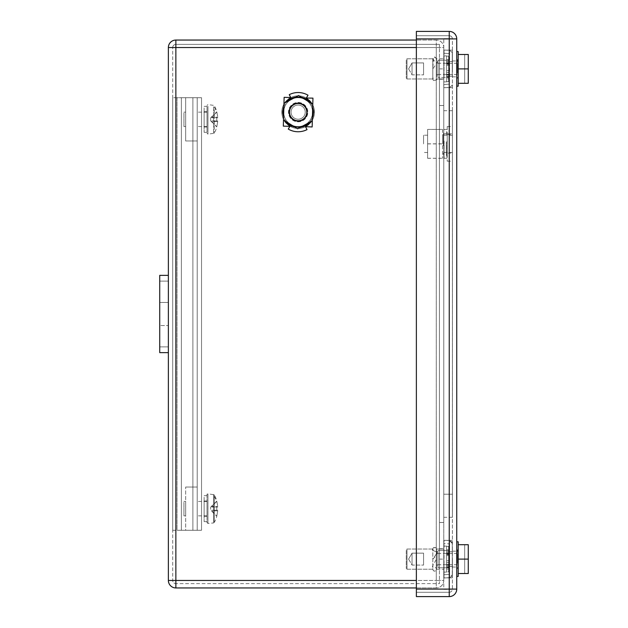 <?xml version="1.0" encoding="UTF-8"?>
<svg xmlns="http://www.w3.org/2000/svg" width="628" height="628" viewBox="0 0 628 628"><rect width="100%" height="100%" fill="white"/><g stroke="black" fill="none" stroke-linecap="round" stroke-linejoin="round"><path stroke-width="0.47" stroke-dasharray="3.14 2.35" d="M172.7 530.275L192.882 530.275L192.882 97.725L177.025 97.725L177.025 530.275L181.351 530.275L181.351 97.725L181.351 530.275L181.351 97.725L201.533 97.725L181.351 97.725L181.351 530.275L201.533 530.275L201.533 97.725L201.533 530.275L201.533 97.725L201.533 530.275L192.882 530.275L197.208 530.275L197.208 97.725L185.676 97.725L185.676 140.978L185.676 97.725L197.208 97.725L197.208 530.275L185.676 530.275L185.676 487.022L185.676 530.275L197.208 530.275L197.208 97.725L192.882 97.725L197.208 97.725L197.208 530.275L197.208 97.725L201.533 97.725L197.208 97.725L197.208 530.275L201.533 530.275L197.208 530.275L201.533 530.275L201.533 97.725L197.208 97.725L201.533 97.725L201.533 530.275L181.351 530.275L192.882 530.275L192.882 97.725L177.025 97.725L177.025 530.275L172.7 530.275L172.7 97.725L172.7 530.275L172.7 97.725L181.351 97.725L172.7 97.725M298.143 103.494A8.651 8.651 100.1 0 0 289.492 112.145A8.651 8.651 100.1 0 0 298.143 120.796A8.651 8.651 100.1 0 0 306.794 112.145A8.651 8.651 100.1 0 0 298.143 103.494A8.651 8.651 -70.3 0 1 306.794 112.145A8.651 8.651 -70.3 0 1 298.143 120.796A8.651 8.651 -70.3 0 1 289.492 112.145A8.651 8.651 -70.3 0 1 298.143 103.494A8.651 8.651 -70.3 0 1 306.794 112.145A8.651 8.651 -70.3 0 1 298.143 120.796A8.651 8.651 -70.3 0 1 289.492 112.145A8.651 8.651 -70.3 0 1 298.143 103.494M298.143 95.849A16.297 16.297 109.7 0 0 281.846 112.145A16.297 16.297 109.7 0 0 298.143 128.434A16.297 16.297 109.7 0 0 314.432 112.145A16.297 16.297 109.7 0 0 298.143 95.849A16.297 16.297 -70.3 0 1 314.432 112.145A16.297 16.297 -70.3 0 1 298.143 128.434A16.297 16.297 -70.3 0 1 281.846 112.145A16.297 16.297 -70.3 0 1 298.143 95.849A16.297 16.297 -70.3 0 1 314.432 112.145A16.297 16.297 -70.3 0 1 298.143 128.434A16.297 16.297 -70.3 0 1 281.846 112.145A16.297 16.297 -70.3 0 1 298.143 95.849A16.297 16.297 109.7 0 0 281.846 112.145A16.297 16.297 109.7 0 0 298.143 128.434A16.297 16.297 109.7 0 0 314.432 112.145A16.297 16.297 109.7 0 0 298.143 95.849M432.81 78.304L432.81 58.797L432.81 78.304C432.747 82.504 437.174 80.431 436.554 78.979L443.768 78.979L439.443 78.979L439.443 58.797L439.443 78.979L439.443 58.797L439.443 78.979L443.768 78.979L443.768 58.797L443.768 78.979L443.768 58.797L443.768 78.979L443.768 58.797L443.768 78.979L443.768 58.797L443.768 78.979L436.554 78.979L436.554 58.797L436.554 78.979C437.465 79.458 436.499 79.976 433.65 80.541C432.786 81.35 433.406 78.076 432.81 77.456L432.81 58.797L432.81 77.456M439.443 58.797L443.768 58.797L436.554 58.797L436.366 57.972L433.469 57.368L432.81 68.892C440.887 57.65 435.942 62.588 434.286 60.775C432.245 59.04 432.394 57.752 434.717 56.92L436.554 58.797L443.768 58.797L439.443 58.797M443.768 522.488L443.768 68.892L443.768 522.488L439.443 522.488L439.443 105.512L439.443 522.488L443.768 522.488L439.443 522.488L439.443 548.77L439.443 522.488L443.768 522.488M436.554 549.021L443.768 549.021L439.443 549.021L439.443 569.204L439.443 549.021L439.443 569.204L439.443 549.021L443.768 549.021L443.768 569.204L443.768 549.021L443.768 569.204L443.768 549.021L443.768 569.204L443.768 549.021L443.768 569.204L443.768 549.021L436.554 549.021L436.554 569.204L436.554 549.021L436.554 569.204L436.554 549.021L435.785 547.506L433.069 548.063C429.521 552.671 443.517 549.084 432.81 559.108C440.848 547.859 435.958 552.797 434.293 550.999C432.252 549.28 432.386 547.993 434.694 547.145C435.903 547.475 436.523 548.322 436.554 549.696M416.372 587.949L436.272 587.949L436.272 47.547L436.272 580.453L443.768 580.453L443.768 47.547L443.768 580.453A7.497 7.497 -70.3 0 1 436.272 587.949L436.272 580.453L443.768 580.453L443.768 47.547A7.497 7.497 109.7 0 0 436.272 40.051L416.372 40.051L436.272 40.051L436.272 47.547L443.768 47.547A7.497 7.497 109.7 0 0 436.272 40.051L436.272 47.547L443.768 47.547L443.768 580.453A7.497 7.497 -70.3 0 1 436.272 587.949L175.871 587.949L175.871 580.453L168.375 580.453M416.372 47.547L175.871 47.547L175.871 40.051A7.497 7.497 109.7 0 0 168.375 47.547L175.871 47.547L175.871 583.624A3.171 3.171 -70.3 0 1 172.7 580.453L175.871 580.453L172.7 580.453L172.7 47.547L175.871 47.547L175.871 580.453L175.871 47.547L172.7 47.547L172.7 580.453A3.171 3.171 -70.3 0 0 175.871 583.624L439.443 583.624L439.443 580.453L439.443 583.624L175.871 583.624L175.871 580.453L439.443 580.453L439.443 47.547L439.443 580.453L175.871 580.453L416.372 580.453M168.375 275.362L168.375 352.638L168.375 275.362L168.375 352.638L168.375 275.362L168.375 352.638L159.724 352.638L159.724 281.124L159.724 352.638L168.375 352.638L159.724 352.638L159.724 275.362L159.724 281.124L159.724 275.362L168.375 275.362L159.724 275.362M175.871 44.376L175.871 47.547L175.871 44.376A3.171 3.171 109.7 0 0 172.7 47.547A3.171 3.171 109.7 0 1 175.871 44.376L439.443 44.376L439.443 47.547L439.443 44.376L175.871 44.376A3.171 3.171 109.7 0 0 172.7 47.547M436.554 569.204L443.768 569.204L436.554 569.204C436.907 570.64 432.747 573.356 432.81 567.681L432.81 549.021L432.81 567.681M443.768 105.512L439.443 105.512L443.768 105.512L439.443 105.512L439.443 79.23L439.443 105.512L443.768 105.512M439.443 68.892L443.768 68.892L439.443 68.892L439.443 79.23L439.443 68.892M439.443 559.108L443.768 559.108L439.443 559.108L439.443 548.77L439.443 559.108M159.724 325.532L159.724 302.468L159.724 325.532L159.724 302.468L159.724 325.532L168.375 325.532L168.375 302.468L168.375 325.532L168.375 302.468L159.724 302.468L168.375 302.468L168.375 325.532L159.724 325.532M452.419 143.867L452.419 135.208L452.419 143.867M442.614 143.867L442.614 135.208L442.614 143.867M423.578 143.867L423.578 135.208L423.578 143.867M427.613 143.867L427.613 135.208L427.613 143.867M452.419 559.108L452.419 577.854L452.419 559.108M452.419 68.892L452.419 50.146L452.419 68.892M452.419 133.772L452.419 494.228L452.419 110.701L452.419 133.772L443.768 133.772L443.768 517.299L443.768 110.701L443.768 133.772L452.419 133.772M452.419 494.228L452.419 517.299L452.419 494.228L443.768 494.228L452.419 494.228M452.419 161.121L452.419 126.558L452.419 161.121M452.419 153.067L452.419 134.635L452.419 153.091L447.222 153.091L447.222 134.635L447.222 153.067M416.372 38.897L449.248 38.897L416.372 38.897L449.248 38.897L449.248 589.103L456.744 589.103L456.744 38.897L449.248 38.897L452.403 38.897L452.388 589.394A3.171 3.171 -90 0 1 449.248 592.275L449.248 38.897L452.388 38.606A3.171 3.171 90 0 0 449.248 35.725A3.171 3.171 90 0 1 452.403 38.606L452.388 589.394A3.171 3.171 -90 0 1 449.248 592.275L416.372 592.275L449.248 592.275L449.248 589.103L452.403 589.103L449.248 589.103L449.248 596.6A7.497 7.497 -90 0 0 456.744 589.103L456.744 38.897A7.497 7.497 90 0 0 449.248 31.4L416.372 31.4L416.372 38.897L416.372 35.725L449.248 35.725L416.372 35.725L416.372 596.6L449.248 596.6M452.388 589.394L443.768 589.394L443.768 38.606L443.768 589.394L452.388 589.394M456.744 68.892L456.744 60.955L456.744 68.892M456.744 559.108L456.744 567.045L456.744 559.108M443.768 559.108L443.768 577.854L443.768 559.108M443.768 68.892L443.768 50.146L443.768 68.892M452.388 38.606L443.768 38.606L452.388 38.606M443.768 110.701L452.419 110.701M443.768 517.299L452.419 517.299M442.614 129.462L442.614 158.303L442.614 129.462L427.613 129.423L427.613 158.303L427.613 129.462M427.613 143.906L442.614 143.906M427.613 158.303L442.614 158.303M427.613 158.264L442.614 158.264M427.613 143.82L442.614 143.82M427.613 129.423L442.614 129.423M447.222 126.605L447.222 161.168L447.222 126.605M446.288 142.054L446.288 153.091L446.288 142.054M446.987 141.033L446.987 158.28L446.987 141.033M443.384 145.672L443.384 134.635L443.384 145.672M444.075 141.033L444.075 158.28L444.075 141.033M306.323 98.054L312.956 98.133L312.147 126.958L305.522 126.668L307.029 129.619A19.609 19.609 -79.9 0 1 288.291 129.101L289.955 126.228A16.297 16.297 -79.9 0 1 290.756 97.623A16.297 16.297 -79.9 0 1 306.323 98.054L307.987 95.189A19.609 19.609 -79.9 0 0 289.257 94.663L290.756 97.623A16.297 16.297 -79.9 0 1 312.344 120.129A16.297 16.297 -79.9 0 1 289.955 126.228L283.322 126.149L284.131 97.324L290.717 97.536M297.868 121.801A9.663 9.663 100.1 0 0 307.799 112.412A9.663 9.663 100.1 0 0 298.41 102.49A9.663 9.663 100.1 0 0 288.48 111.87A9.663 9.663 100.1 0 0 297.868 121.801A9.663 9.663 100.1 0 0 307.799 112.412A9.663 9.663 100.1 0 0 298.41 102.49A9.663 9.663 100.1 0 0 288.48 111.87A9.663 9.663 100.1 0 0 297.868 121.801M284.123 120.45L283.518 119.32L283.495 120.058L297.672 128.787L312.32 120.866L312.768 104.962L312.155 103.84M311.669 121.22L312.344 120.129A16.297 16.297 100.1 0 0 312.768 104.962L312.783 104.224L298.606 95.503L283.958 103.416L283.942 104.154L284.61 103.063M305.522 126.668A16.297 16.297 -79.9 0 1 289.955 126.228L289.893 126.338M283.942 104.154L284.131 97.324L290.929 97.536A16.297 16.297 100.1 0 1 290.96 97.521L302.099 97.827A14.852 14.852 -79.9 0 0 294.987 97.63L306.126 97.944A16.297 16.297 100.1 0 0 290.96 97.521L302.099 97.827A14.852 14.852 100.1 0 0 294.987 97.63L306.126 97.944A16.297 16.297 100.1 0 1 306.488 98.149L308.183 95.307L306.488 98.149C317.446 103.997 316.74 121.793 305.357 126.754A16.297 16.297 100.1 0 1 305.318 126.77L294.179 126.456A14.852 14.852 -79.9 0 0 301.291 126.652L294.179 126.456A14.852 14.852 100.1 0 0 301.291 126.652L290.152 126.346A16.297 16.297 100.1 0 0 305.318 126.77L290.152 126.346A16.297 16.297 100.1 0 1 289.791 126.134A16.297 16.297 100.1 0 0 305.357 126.754L306.825 129.721A19.609 19.609 100.1 0 1 297.366 131.739A19.609 19.609 100.1 0 0 306.825 129.721L305.357 126.754A16.297 16.297 100.1 0 0 312.344 120.129L312.768 104.962A16.297 16.297 100.1 0 0 290.929 97.536L289.461 94.561L290.929 97.536A16.297 16.297 100.1 0 0 283.942 104.154L283.511 119.32A16.297 16.297 100.1 0 0 289.791 126.134L288.095 128.983A19.609 19.609 100.1 0 0 297.366 131.739A19.609 19.609 100.1 0 1 288.095 128.983L289.791 126.134L283.322 126.149L283.511 119.32A16.297 16.297 100.1 0 1 283.942 104.154L283.511 119.32M301.361 118.457A7.089 7.089 100.1 0 0 304.454 108.919A7.089 7.089 100.1 0 0 294.917 105.826A7.089 7.089 100.1 0 0 291.824 115.364A7.089 7.089 100.1 0 0 301.361 118.457A7.089 7.089 100.1 0 0 304.454 108.919A7.089 7.089 100.1 0 0 294.917 105.826A7.089 7.089 100.1 0 0 291.824 115.364A7.089 7.089 100.1 0 0 301.361 118.457A7.089 7.089 -79.9 0 1 291.824 115.364A7.089 7.089 -79.9 0 1 294.917 105.826A7.089 7.089 100.1 0 1 304.454 108.919A7.089 7.089 100.1 0 1 301.361 118.457A7.089 7.089 100.1 0 0 304.454 108.919A7.089 7.089 100.1 0 0 294.917 105.826A7.089 7.089 -79.9 0 0 291.824 115.364A7.089 7.089 -79.9 0 0 301.361 118.457M308.183 95.307A19.609 19.609 100.1 0 0 289.461 94.561A19.609 19.609 100.1 0 1 308.183 95.307M298.52 102.49A9.663 9.663 -79.9 0 1 307.791 112.522A9.663 9.663 -79.9 0 1 297.758 121.793A9.663 9.663 -79.9 0 1 288.488 111.76A9.663 9.663 -79.9 0 1 298.52 102.49A9.663 9.663 -79.9 0 1 307.791 112.522A9.663 9.663 -79.9 0 1 297.758 121.793A9.663 9.663 -79.9 0 1 288.488 111.76A9.663 9.663 -79.9 0 1 298.52 102.49M290.929 97.536C279.546 102.497 278.84 120.286 289.791 126.134L283.322 126.149L284.131 97.324L290.929 97.536M312.344 120.129L312.956 98.133L306.605 97.952L312.956 98.133L312.768 104.962M312.147 126.958L305.365 126.77L312.147 126.958M298.692 121.353A9.232 9.232 -79.9 0 1 288.927 112.695A9.232 9.232 -79.9 0 1 297.586 102.929A9.232 9.232 -79.9 0 1 307.351 111.596A9.232 9.232 -79.9 0 1 298.692 121.353A9.232 9.232 -79.9 0 1 288.927 112.695A9.232 9.232 -79.9 0 1 297.586 102.929A9.232 9.232 -79.9 0 1 307.351 111.596A9.232 9.232 -79.9 0 1 298.692 121.353M297.279 97.748A14.42 14.42 100.1 0 0 283.746 113.001A14.42 14.42 100.1 0 0 298.999 126.534A14.42 14.42 100.1 0 0 312.532 111.282A14.42 14.42 100.1 0 0 297.279 97.748A14.42 14.42 100.1 0 0 283.746 113.001A14.42 14.42 100.1 0 0 298.999 126.534A14.42 14.42 100.1 0 0 312.532 111.282A14.42 14.42 100.1 0 0 297.279 97.748M312.32 120.866L312.783 104.224L298.606 95.503L283.958 103.416L283.495 120.058L297.672 128.787L312.32 120.866L312.783 104.224L312.32 120.866L297.672 128.787L283.495 120.058L283.958 103.416L283.495 120.058M305.232 112.341A7.089 7.089 100.1 0 0 298.339 105.057A7.089 7.089 100.1 0 0 291.054 111.941A7.089 7.089 100.1 0 0 297.939 119.234A7.089 7.089 100.1 0 0 305.232 112.341A7.089 7.089 100.1 0 0 298.339 105.057A7.089 7.089 100.1 0 0 291.054 111.941A7.089 7.089 100.1 0 0 297.939 119.234A7.089 7.089 100.1 0 0 305.232 112.341A7.089 7.089 -79.9 0 1 297.939 119.234A7.089 7.089 -79.9 0 1 291.054 111.941A7.089 7.089 -79.9 0 1 298.339 105.057A7.089 7.089 -79.9 0 1 305.232 112.341A7.089 7.089 -79.9 0 1 297.939 119.234A7.089 7.089 -79.9 0 1 291.054 111.941A7.089 7.089 -79.9 0 1 298.339 105.057A7.089 7.089 -79.9 0 1 305.232 112.341M283.958 103.416L298.606 95.503L312.783 104.224M302.335 120.364A9.232 9.232 100.1 0 0 306.362 107.945A9.232 9.232 100.1 0 0 293.943 103.926A9.232 9.232 100.1 0 0 289.924 116.337A9.232 9.232 100.1 0 0 302.335 120.364A9.232 9.232 100.1 0 0 306.362 107.945A9.232 9.232 100.1 0 0 293.943 103.926A9.232 9.232 100.1 0 0 289.924 116.337A9.232 9.232 100.1 0 0 302.335 120.364M291.588 99.303A14.42 14.42 -79.9 0 1 312.556 112.545A14.42 14.42 -79.9 0 1 290.583 124.422A14.42 14.42 -79.9 0 1 291.588 99.303A14.42 14.42 -79.9 0 1 310.986 105.59A14.42 14.42 -79.9 0 1 304.698 124.988A14.42 14.42 -79.9 0 1 285.3 118.7A14.42 14.42 -79.9 0 1 291.588 99.303M197.208 125.678L197.208 112.145L197.208 125.678M185.676 140.978L197.208 140.978L185.676 140.978M185.676 113.024L185.676 126.558L185.676 113.024M207.012 113.024L207.012 126.558L207.012 113.024M183.949 113.024L183.949 126.558L183.949 113.024M207.012 107.113L207.012 133.301L207.012 107.113M207.012 130.742L207.012 106.375L207.012 130.742M207.012 112.648L207.012 126.997L207.012 112.648M217.704 121.549L216.801 126.809L217.704 121.549L211.887 121.549L216.801 126.809L211.887 121.549L211.887 120.937L217.704 120.937L217.704 121.549L211.887 121.549L211.887 120.937L216.801 120.937L216.801 117.766L217.704 117.766L216.801 117.766L216.801 120.937L217.704 120.937L217.704 121.549M217.641 116.447L216.801 111.894L211.887 117.153L217.704 117.153L211.887 117.153L211.887 117.766L217.704 117.766L211.887 117.766L211.887 117.153L216.801 111.894L217.641 116.447A28.833 25.308 0 0 0 214.274 107.184L214.274 133.222L214.274 107.184M210.623 118.088L210.623 120.796L210.623 118.088M217.704 120.937L211.887 120.937L217.704 120.937M204.131 107.961L204.131 132.327L204.131 107.961M204.131 112.648L204.131 126.997L204.131 112.648M197.208 514.976L197.208 501.442L197.208 514.976M185.676 487.022L197.208 487.022L185.676 487.022M185.676 502.322L185.676 515.855L185.676 502.322M207.012 502.322L207.012 515.855L207.012 502.322M183.949 502.322L183.949 515.855L183.949 502.322M210.623 507.204L216.801 501.026A28.833 28.833 0 0 0 214.274 494.778L207.954 493.844C207.216 494.652 206.887 492.815 207.012 496.41L207.012 522.59L207.954 523.454L207.954 493.844L207.954 523.454L213.591 522.959L213.591 494.33L213.591 522.959L214.274 522.52L214.274 494.778L214.274 522.52A28.833 28.833 0 0 0 216.801 516.271L210.623 510.093L210.623 507.204L210.623 510.093M207.012 520.039L207.012 495.673L207.012 520.039M207.012 501.945L207.012 516.287L207.012 501.945M217.704 510.847L216.801 516.106L217.704 510.847L211.887 510.847L216.801 516.106L211.887 510.847L211.887 510.234L217.704 510.234L217.704 510.847L211.887 510.847L211.887 510.234L216.801 510.234L216.801 507.063L217.704 507.063L216.801 507.063L216.801 510.234L217.704 510.234L217.704 510.847M217.641 505.744L216.801 501.191L211.887 506.451L217.704 506.451L211.887 506.451L211.887 507.063L217.704 507.063L211.887 507.063L211.887 506.451L216.801 501.191L217.641 505.744A28.833 25.308 0 0 0 214.274 496.481M217.704 510.234L211.887 510.234L217.704 510.234M204.131 497.258L204.131 521.625L204.131 497.258M204.131 501.945L204.131 516.287L204.131 501.945M436.554 564.674L436.554 553.15L436.554 564.674M436.554 556.298L436.554 564.737L436.554 556.298M457.317 561.927L457.317 553.488L457.317 561.927M458.181 544.696L458.181 559.108L458.181 544.696L468.276 544.696L464.673 544.696L468.276 544.696L468.276 573.529L468.276 544.696L468.276 573.529L464.673 573.529L468.276 573.529L468.276 544.696L468.276 573.529L458.181 573.529L468.276 573.529L468.276 544.696L464.673 544.696L464.673 573.529L464.673 544.696L468.276 544.696L468.276 573.529L458.181 573.529L458.181 559.108L468.276 559.108L458.181 559.108L458.181 544.696L468.276 544.696L458.181 544.696L458.181 573.529L458.181 559.108L468.276 559.108M458.181 549.963L458.181 568.34L458.181 549.963M458.181 563.442L458.181 550.458L458.181 563.442M457.317 563.442L457.317 550.458L457.317 563.442M443.768 547.012L443.768 572.092L443.768 547.012M446.649 547.012L446.649 572.092L446.649 547.012M446.649 553.841L446.649 571.873L446.649 546.352L446.649 553.841L448.667 553.841L448.667 554.516L446.649 554.532L448.667 554.532L448.667 553.37L446.649 553.37L448.667 553.37L448.667 549.83L448.667 555.529L446.649 555.529L448.667 555.529L448.667 567.79L448.667 567.186L446.649 567.186L448.667 567.186L448.667 565.381L448.667 567.79L446.649 567.79L448.667 567.79L446.649 567.72L448.667 567.72L448.667 562.68L446.649 562.68L448.667 562.68L448.667 553.433L446.649 553.433L448.667 553.433L448.667 549.838L446.649 549.838L448.667 549.83L446.649 549.83L448.667 549.83L448.667 550.654L446.649 550.654L448.667 550.654L448.667 554.532L448.667 546.352L448.667 571.873L448.667 564.509L446.649 564.588L448.667 564.509L446.649 564.509L448.667 564.509L446.649 564.619L448.667 564.619L448.667 566.613L446.649 566.613L448.667 566.613L448.667 569.07L446.649 569.07L448.667 569.07L448.667 571.873L446.649 571.873L448.667 571.873L448.667 546.352L446.649 546.352L448.667 546.352L448.667 551.557L446.649 551.557L448.667 551.557L448.667 553.841L446.649 553.841M437.999 551.046L437.999 567.767L437.999 551.046M437.999 564.674L437.999 553.15L437.999 564.674M406.277 550.371L406.277 568.481L406.277 550.371M406.999 549.696L406.999 569.204L406.999 549.696M446.649 564.792L446.649 565.381L446.649 564.776L448.667 564.776L448.667 565.381L446.649 565.381L448.667 565.381L448.667 564.776L446.649 564.792M456.744 576.269L456.744 541.807L456.744 576.418L456.744 541.807L458.181 541.807L458.181 576.418L458.181 541.807L458.181 576.418L456.744 576.269M456.744 549.963L456.744 568.34L456.744 549.963M423.578 564.674L423.578 553.15L423.578 564.674M412.046 564.674L412.046 553.15L412.046 564.674M449.099 562.225L449.099 551.761L449.099 562.225M452.27 562.225L452.27 551.761L452.27 562.225M452.27 565.726L452.27 543.487L452.27 574.738L451.752 576.378L449.593 577.611L449.593 540.614L449.593 577.611L449.593 540.614L449.593 577.611L444.02 578.003L444.02 540.221L443.792 574.769L443.792 543.456L444.02 578.003L449.593 577.611L452.27 574.738M449.099 565.577L449.099 543.832L449.099 565.577M436.554 564.172L436.554 553.15L436.554 564.172M464.673 544.696L464.673 573.529L464.673 544.696M458.181 559.108L458.181 573.529M443.768 548.103L443.768 572.092L443.768 548.103M446.649 548.103L446.649 572.092L446.649 548.103M437.999 551.769L437.999 567.767L437.999 551.769M437.999 564.172L437.999 553.15L437.999 564.172M406.277 551.156L406.277 568.481L406.277 551.156M406.999 550.544L406.999 569.204L406.999 550.544M423.578 564.172L423.578 553.15L423.578 564.172M436.554 73.947L436.554 62.926L436.554 73.947M436.554 66.073L436.554 74.512L436.554 66.073M457.317 71.702L457.317 63.263L457.317 71.702M458.181 54.471L458.181 68.892L458.181 54.471L468.276 54.471L464.673 54.471L468.276 54.471L468.276 83.304L468.276 54.471L468.276 83.304L464.673 83.304L468.276 83.304L468.276 54.471L468.276 83.304L458.181 83.304L468.276 83.304L468.276 54.471L464.673 54.471L464.673 83.304L464.673 54.471L468.276 54.471L468.276 83.304L458.181 83.304L458.181 68.892L468.276 68.892L458.181 68.892L458.181 54.471L468.276 54.471L458.181 54.471L458.181 83.304L458.181 68.892L468.276 68.892M458.181 59.738L458.181 78.115L458.181 59.738M458.181 73.217L458.181 60.233L458.181 73.217M457.317 73.217L457.317 60.233L457.317 73.217M443.768 57.878L443.768 81.868L443.768 57.878M446.649 57.878L446.649 81.868L446.649 57.878M446.649 63.616L446.649 77.566L446.649 59.605L446.649 77.566L446.649 60.249L437.999 60.233L437.999 77.542L437.999 60.233L437.999 77.542L437.999 60.233L446.649 60.233L446.649 64.307L446.649 56.128L446.649 81.648L446.649 56.128L446.649 63.616L448.667 63.616L448.667 64.292L446.649 64.307L448.667 64.307L448.667 63.145L446.649 63.145L448.667 63.145L448.667 59.605L448.667 65.304L446.649 65.304L448.667 65.304L448.667 77.566L448.667 76.961L446.649 76.961L448.667 76.961L448.667 75.156L448.667 77.566L437.999 77.542L448.667 77.566L446.649 77.495L448.667 77.495L448.667 72.456L446.649 72.456L448.667 72.456L448.667 63.208L446.649 63.208L448.667 63.208L448.667 59.613L446.649 59.613L448.667 59.605L448.667 60.429L446.649 60.429L448.667 60.429L448.667 64.307L448.667 56.128L448.667 81.648L448.667 74.285L446.649 74.394L448.667 74.363L446.649 74.394L448.667 74.363L448.667 76.388L446.649 76.388L448.667 76.388L448.667 78.845L446.649 78.845L448.667 78.845L448.667 81.648L446.649 81.648L448.667 81.648L448.667 56.128L446.649 56.128L448.667 56.128L448.667 61.332L446.649 61.332L448.667 61.332L448.667 63.616L446.649 63.616M437.999 73.947L437.999 62.926L437.999 73.947M406.277 60.932L406.277 78.257L406.277 60.932M406.999 60.319L406.999 78.979L406.999 60.319M446.649 74.567L446.649 75.156L446.649 74.551L448.667 74.551L448.667 75.156L446.649 75.156L448.667 75.156L448.667 74.551L446.649 74.567M456.744 86.044L456.744 51.582L456.744 86.044M458.181 86.044L458.181 51.582L458.181 86.044M456.744 59.738L456.744 78.115L456.744 59.738M423.578 73.947L423.578 62.926L423.578 73.947M412.046 73.947L412.046 62.926L412.046 73.947M449.099 72L449.099 61.536L449.099 72M452.27 72L452.27 61.536L452.27 72M452.27 75.501L452.27 53.262L452.27 75.501M444.02 76.883L444.02 49.997L444.02 76.883M443.792 62.266L443.792 84.544L443.792 62.266M449.099 75.352L449.099 53.608L449.099 75.352M436.554 74.449L436.554 62.926L436.554 74.449M458.181 62.831L458.181 78.115L458.181 62.831M464.673 54.471L464.673 83.304L464.673 54.471M458.181 68.892L458.181 83.304M443.768 56.787L443.768 81.868L443.768 56.787M446.649 56.787L446.649 81.868L446.649 56.787M437.999 74.449L437.999 62.926L437.999 74.449M406.277 60.147L406.277 78.257L406.277 60.147M406.999 59.479L406.999 78.979L406.999 59.479M458.181 51.582L458.181 86.193L456.744 86.193L456.744 57.525M456.744 62.831L456.744 78.115L456.744 62.831M423.578 74.449L423.578 62.926L423.578 74.449M192.882 97.725L192.882 530.275L192.882 97.725M177.025 97.725L177.025 530.275M175.871 47.547L439.443 47.547L175.871 47.547M439.443 79.23L443.768 79.23L439.443 79.23M439.443 548.77L443.768 548.77L439.443 548.77M168.375 281.124L159.724 281.124L168.375 281.124M159.724 346.876L168.375 346.876L159.724 346.876M416.372 589.103L449.248 589.103L416.372 589.103L449.248 589.103L449.248 31.4M300.537 127.241A15.284 15.284 -79.9 0 1 294.901 127.076M286.266 121.769A15.284 15.284 -79.9 0 1 283.581 116.808M283.872 106.674A15.284 15.284 -79.9 0 1 286.823 101.869M310.012 102.521A15.284 15.284 -79.9 0 1 312.697 107.482M312.414 117.617A15.284 15.284 -79.9 0 1 309.455 122.413M295.741 97.05A15.284 15.284 -79.9 0 1 301.377 97.207M298.747 96.869A15.284 15.284 100.1 0 0 290.309 125.27A15.284 15.284 100.1 0 0 313.089 108.966A15.284 15.284 100.1 0 0 298.747 96.869M207.954 106.36L207.954 134.157L207.954 106.36M213.591 106.791L213.591 133.67L213.591 106.791M448.667 560.749L446.649 560.749L448.667 560.749M448.667 552.546L446.649 552.546L448.667 552.546M448.667 554.296L446.649 554.296L448.667 554.296M448.667 70.524L446.649 70.524L448.667 70.524M448.667 62.321L446.649 62.321L448.667 62.321M448.667 64.072L446.649 64.072L448.667 64.072M449.593 76.718L449.593 50.389L449.593 76.718M452.419 135.208L442.614 135.208M427.613 135.208L423.578 135.208M452.419 152.518L442.614 152.518M427.613 152.518L423.578 152.518M452.419 60.955L456.744 60.955L452.419 60.955M452.419 76.82L456.744 76.82L452.419 76.82M452.419 567.045L456.744 567.045L452.419 567.045M452.419 551.18L456.744 551.18L452.419 551.18M443.768 577.854L452.419 577.854L443.768 577.854M443.768 540.37L452.419 540.37L443.768 540.37M443.768 87.63L452.419 87.63L443.768 87.63M443.768 50.146L452.419 50.146L443.768 50.146M447.222 126.558L452.419 126.558M447.222 161.168L452.419 161.168M447.222 134.635L452.419 134.635M446.288 134.635L446.987 129.447L444.075 129.447L443.384 134.635L446.288 134.635M446.288 153.091L446.987 158.28L444.075 158.28L443.384 153.091L446.288 153.091M207.012 126.558L197.208 126.558M185.676 126.558L183.949 126.558M207.012 112.145L197.208 112.145M185.676 112.145L183.949 112.145M210.623 120.796L216.801 126.974A28.833 28.833 0 0 1 214.274 133.222L207.954 134.157L207.012 133.301M210.623 117.907L216.801 111.729A28.833 28.833 0 0 0 214.274 105.48L207.954 104.546L207.012 105.41M204.131 132.327L207.012 132.327M204.131 106.375L207.012 106.375M204.131 126.997L207.012 126.997M204.131 111.713L207.012 111.713M207.012 515.855L197.208 515.855M185.676 515.855L183.949 515.855M207.012 501.442L197.208 501.442M185.676 501.442L183.949 501.442M204.131 521.625L207.012 521.625M204.131 495.673L207.012 495.673M204.131 516.287L207.012 516.287M204.131 501.003L207.012 501.003M457.317 553.488L436.554 553.488L457.317 553.488M457.317 564.737L436.554 564.737L457.317 564.737M458.181 550.458L457.317 550.458L458.181 550.458M458.181 567.767L457.317 567.767L458.181 567.767M432.81 568.521C432.896 570.012 433.312 570.828 434.042 570.97L435.447 570.915C437.104 569.47 436.853 568.214 434.694 567.147C433.006 565.907 429.866 570.232 436.554 559.108M446.649 572.092L443.768 572.092L446.649 572.092M446.649 546.132L443.768 546.132L446.649 546.132M446.649 567.767L437.999 567.767L446.649 567.767M446.649 550.458L437.999 550.458L446.649 550.458M437.999 553.15L436.554 553.15L437.999 553.15M437.999 565.074L436.554 565.074L437.999 565.074M432.81 569.204L406.999 569.204L406.277 568.481L406.999 569.204L432.81 569.204M432.81 549.021L406.999 549.021L406.277 549.743L406.999 549.021L432.81 549.021M456.744 568.34L458.181 568.34L456.744 568.34M456.744 549.885L458.181 549.885L456.744 549.885M408.6 559.108L412.046 565.074L423.578 565.074L412.046 565.074L408.6 559.108L412.046 553.15L423.578 553.15L412.046 553.15L408.6 559.108M452.27 566.464L449.099 566.464L452.27 566.464M452.27 551.761L449.099 551.761L452.27 551.761M452.27 543.487L449.593 540.614L444.02 540.221L443.792 543.456L449.099 543.832L443.792 543.456L444.02 540.221L449.593 540.614L451.752 541.846L452.27 543.487L452.27 559.108M449.099 574.392L443.792 574.769L449.099 574.392M457.317 63.263L436.554 63.263L457.317 63.263M457.317 74.512L436.554 74.512L457.317 74.512M458.181 60.233L457.317 60.233L458.181 60.233M458.181 77.542L457.317 77.542L458.181 77.542M446.649 81.868L443.768 81.868L446.649 81.868M446.649 55.908L443.768 55.908L446.649 55.908M437.999 62.926L436.554 62.926L437.999 62.926M437.999 74.85L436.554 74.85L437.999 74.85M432.81 78.979L406.999 78.979L406.277 78.257L406.999 78.979L432.81 78.979M432.81 58.797L406.999 58.797L406.277 59.519L406.999 58.797L432.81 58.797M448.667 74.285L446.649 74.285L448.667 74.285M456.744 78.115L458.181 78.115L456.744 78.115M456.744 59.66L458.181 59.66L456.744 59.66M408.6 68.892L412.046 74.85L423.578 74.85L412.046 74.85L408.6 68.892L412.046 62.926L423.578 62.926L412.046 62.926L408.6 68.892M452.27 76.239L449.099 76.239L452.27 76.239M452.27 61.536L449.099 61.536L452.27 61.536M449.593 87.386C454.358 84.034 451.493 84.262 452.27 84.497C451.493 84.254 454.358 84.042 449.593 87.386L444.02 87.779L443.792 84.544L444.02 87.779L449.593 87.386M449.593 50.389C454.358 53.741 451.493 53.513 452.27 53.278C451.493 53.521 454.358 53.741 449.593 50.389L444.02 49.997L443.792 53.231L444.02 49.997L449.593 50.389M449.099 84.168L443.792 84.544L449.099 84.168M449.099 53.608L443.792 53.231L449.099 53.608"/><path stroke-width="0.94" d="M298.143 103.494A8.651 8.651 100.1 0 0 289.492 112.145A8.651 8.651 100.1 0 0 298.143 120.796A8.651 8.651 100.1 0 0 306.794 112.145A8.651 8.651 100.1 0 0 298.143 103.494M416.372 40.051L175.871 40.051A7.497 7.497 109.7 0 0 168.375 47.547L168.375 275.362L168.375 47.547L175.871 47.547L175.871 40.051L416.372 40.051M416.372 587.949L175.871 587.949A7.497 7.497 -70.3 0 1 168.375 580.453L168.375 275.362L159.724 275.362L168.375 275.362L168.375 47.547M416.372 580.453L175.871 580.453L175.871 587.949A7.497 7.497 -70.3 0 1 168.375 580.453L175.871 580.453L175.871 47.547L416.372 47.547M168.375 352.638L159.724 352.638L159.724 275.362M456.744 38.897A7.497 7.497 90 0 0 449.248 31.4L449.248 38.897L456.744 38.897L456.744 589.103L456.744 38.897M416.372 589.103L456.744 589.103A7.497 7.497 90 0 1 449.248 596.6L416.372 596.6L416.372 31.4L449.248 31.4M311.669 121.22L305.522 126.668L307.029 129.619A19.609 19.609 -79.9 0 1 288.291 129.101L289.955 126.228L284.123 120.45M283.518 119.32L283.942 104.154M284.61 103.063L290.756 97.623L289.257 94.663A19.609 19.609 -79.9 0 1 307.987 95.189L306.323 98.054L312.155 103.84M312.344 120.129L312.768 104.962M305.522 126.668L312.147 126.958L312.32 120.866L297.672 128.787L283.495 120.058L283.322 126.149L289.893 126.338M290.717 97.536L284.131 97.324L283.958 103.416L298.606 95.503L312.783 104.224L312.956 98.133L306.323 98.054M312.783 104.224L312.32 120.866M283.495 120.058L283.958 103.416M458.181 544.696L468.276 544.696L468.276 573.529L458.181 573.529M458.181 559.108L468.276 559.108M456.744 541.807L456.744 576.418L458.181 576.418L458.181 541.807L456.744 541.807M458.181 54.471L468.276 54.471L468.276 83.304L458.181 83.304M458.181 68.892L468.276 68.892M458.181 51.582L456.744 51.582L458.181 51.582L458.181 86.193L456.744 86.193L456.744 57.525M449.248 596.6L449.248 38.897L416.372 38.897M294.901 127.076A15.284 15.284 -79.9 0 1 286.266 121.769M283.581 116.808A15.284 15.284 -79.9 0 1 283.872 106.674M286.823 101.869A15.284 15.284 -79.9 0 1 295.741 97.05M301.377 97.207A15.284 15.284 -79.9 0 1 310.012 102.521M312.697 107.482A15.284 15.284 -79.9 0 1 312.414 117.617M309.455 122.413A15.284 15.284 -79.9 0 1 300.537 127.241"/></g></svg>
